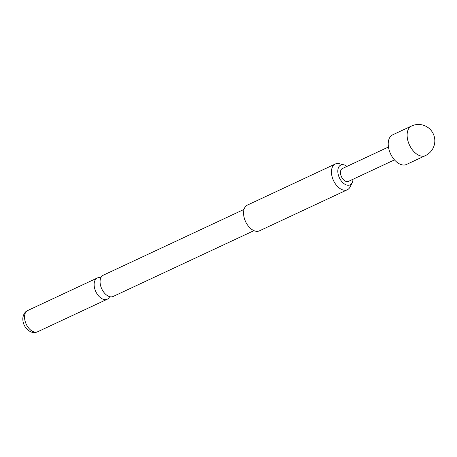 <?xml version="1.0" encoding="UTF-8"?>
<svg xmlns="http://www.w3.org/2000/svg" width="457" height="457" viewBox="0 0 457 457"><rect width="100%" height="100%" fill="white"/><g stroke="black" fill="none" stroke-linecap="round" stroke-linejoin="round"><path stroke-width="0.69" d="M253.972 230.648L113.182 296.456A11.728 7.135 -115.1 0 1 105.898 294.514A11.728 7.135 -115.1 0 1 100.072 282.043A11.728 7.135 -115.1 0 1 100.117 280.627A11.728 7.135 -115.1 0 1 103.253 275.211L244.038 209.403M392.649 134.844A16.343 9.945 64.9 0 0 388.284 142.39A16.343 9.945 64.9 0 0 393.985 159.31A16.343 9.945 64.9 0 0 406.496 164.457L425.398 155.62A16.343 9.945 -115.1 0 1 412.888 150.473A16.343 9.945 -115.1 0 1 407.193 133.553A16.343 9.945 -115.1 0 1 411.557 126.006L392.649 134.844M346.977 166.388A10.928 6.649 64.9 0 0 343.921 164.84A10.928 6.649 64.9 0 0 337.86 170.113A10.928 6.649 64.9 0 0 343.27 183.08A10.928 6.649 64.9 0 0 352.227 182.6A10.928 6.649 64.9 0 0 352.958 179.824A10.928 6.649 64.9 0 0 352.993 179.264M343.921 164.84L339.391 163.715A14.213 8.649 64.9 0 0 335.301 164A14.213 8.649 64.9 0 0 331.508 170.564A14.213 8.649 64.9 0 0 340.208 188.684A14.213 8.649 64.9 0 0 347.337 189.752A14.213 8.649 64.9 0 0 350.182 186.804L352.227 182.6M335.301 164L247.414 205.084A14.213 8.649 64.9 0 0 243.912 216.527A14.213 8.649 64.9 0 0 252.315 229.762A14.213 8.649 64.9 0 0 259.45 230.836L347.337 189.752M100.837 277.787A11.728 7.135 64.9 0 0 97.312 277.987A11.728 7.135 64.9 0 0 94.182 283.397A11.728 7.135 64.9 0 0 98.272 295.542A11.728 7.135 64.9 0 0 107.246 299.232A11.728 7.135 64.9 0 0 109.657 296.656M394.471 159.881L348.417 181.406A7.106 4.324 -115.1 0 1 342.978 179.167A7.106 4.324 -115.1 0 1 340.499 171.809A7.106 4.324 -115.1 0 1 342.402 168.53L388.45 147.005M37.645 331.765C33.641 333.524 29.785 332.313 26.078 328.143C23.695 325.064 22.622 321.654 22.85 317.923C23.467 314.108 25.089 311.64 27.717 310.52A11.728 7.135 64.9 0 0 24.587 315.93A11.728 7.135 64.9 0 0 28.671 328.069A11.728 7.135 64.9 0 0 37.645 331.765L107.246 299.232M27.717 310.52L97.312 277.987M425.398 155.62A16.343 16.343 0 0 0 427.324 127.069A16.343 16.343 0 0 0 411.557 126.006"/></g></svg>
